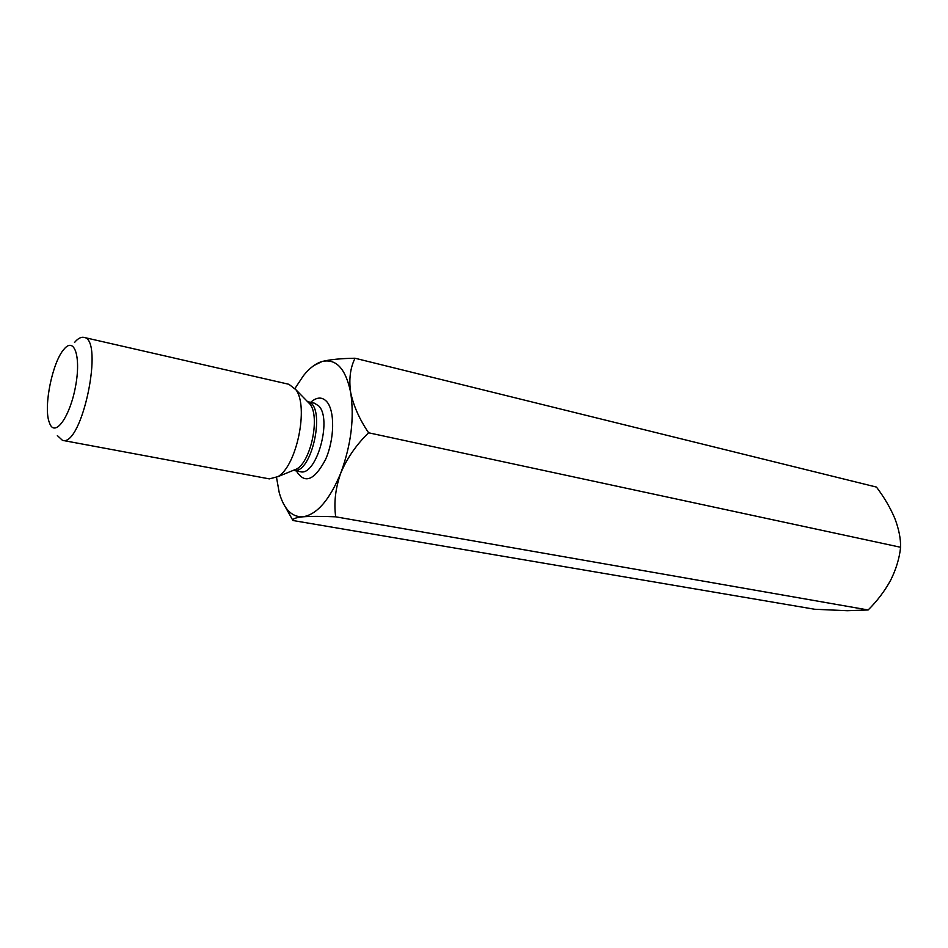 <?xml version="1.0" encoding="UTF-8"?>
<svg xmlns="http://www.w3.org/2000/svg" width="948" height="948" viewBox="0 0 948 948"><rect width="100%" height="100%" fill="white"/><g stroke="black" fill="none" stroke-linecap="round" stroke-linejoin="round"><path stroke-width="1.42" d="M285.229 506.765L292.932 520.511L814.652 609.256L847.322 610.713L868.131 609.967C877.196 601.02 884.721 591.066 890.717 580.093C896.18 569.049 899.474 558.111 900.6 547.269L368.594 432.786C359.446 419.241 353.462 405.756 350.642 392.318C348.793 379.283 350.25 367.919 355.026 358.237C341.209 358.439 330.283 359.505 322.237 361.461L313.989 365.466M900.6 547.269C900.754 538.523 898.822 528.854 894.77 518.272C890.279 507.701 884.164 497.297 876.462 487.082L355.026 358.237M868.131 609.967L335.687 516.814C333.767 502.665 335.474 488.054 340.794 473.005C347.063 458.157 356.329 444.754 368.594 432.786M292.932 520.511C292.482 518.817 295.764 517.584 302.768 516.814C310.648 516.222 321.609 516.222 335.687 516.814M50.043 424.325L48.941 421.41C43.596 405.365 52.602 361.97 63.872 349.374C74.252 336.327 81.184 356.377 75.591 386.132C70.259 415.876 55.719 436.898 50.043 424.325M74.501 342.501C77.878 338.507 80.995 336.801 83.851 337.381C104.564 338.791 82.049 447.302 62.485 440.358L57.354 435.594M276.532 477.484L279.21 492.581C283.902 509.1 291.759 517.181 302.768 516.814C316.881 514.669 329.56 500.07 340.794 473.005C351.198 444.6 354.481 417.713 350.642 392.318C345.676 368.725 336.208 358.439 322.237 361.461C315.862 363.274 309.605 368.014 303.455 375.657L294.994 388.443M83.851 337.381L288.962 384.307L295.966 389.794C308.906 406.893 296.629 466.084 277.954 476.631L269.351 478.882L62.485 440.358M293.679 470.433L300.22 471.677C316.146 476.903 332.547 419.407 318.812 405.993L314.428 403.184L307.922 401.739M310.719 403.338L309.605 403.741M296.404 470.955C304.628 484.345 314.333 480.553 325.519 459.555C334.597 439.374 335.035 410.638 326.657 401.514C322.047 396.691 316.703 396.963 310.636 402.343M292.541 470.67L296.866 468.916C311.003 460.929 320.045 417.345 310.245 404.393L306.986 401.063M307.97 401.774C326.515 405.341 312.176 474.51 293.726 470.409M307.567 401.668L295.966 389.794M293.323 470.35L277.954 476.631"/></g></svg>
